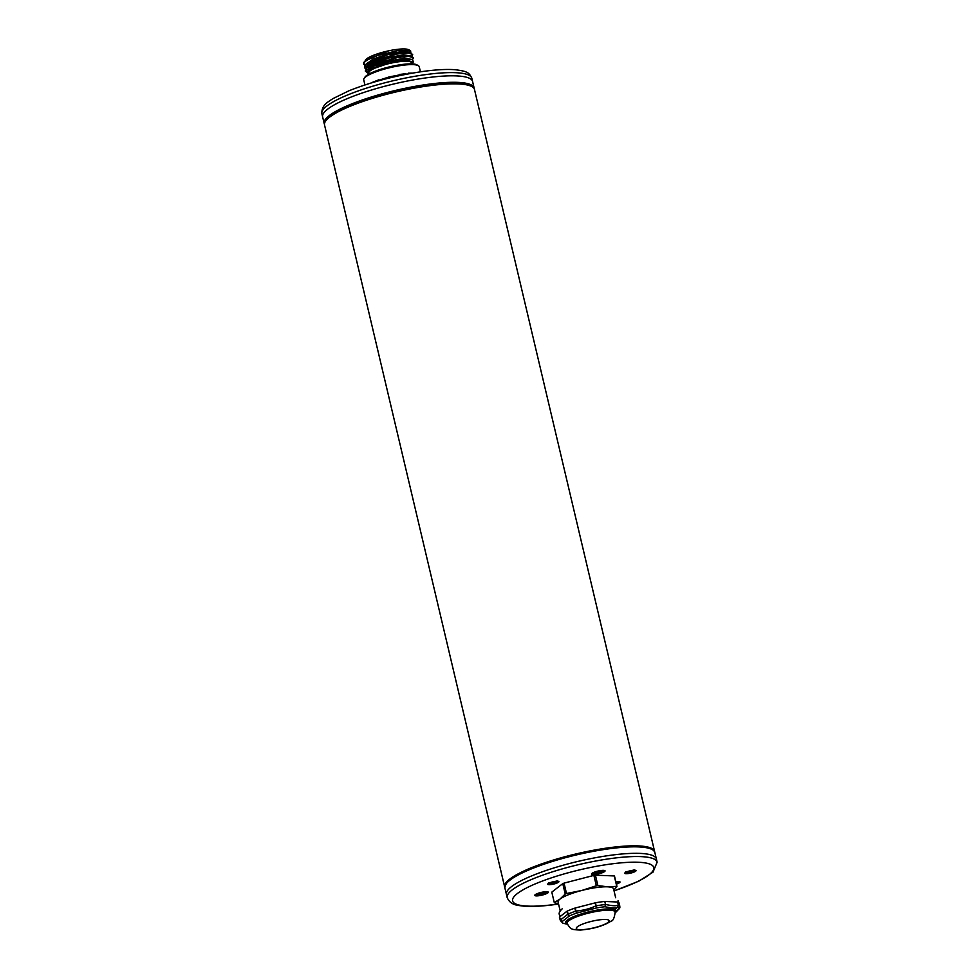 <?xml version="1.0" encoding="UTF-8"?>
<svg xmlns="http://www.w3.org/2000/svg" width="979" height="979" viewBox="0 0 979 979"><rect width="100%" height="100%" fill="white"/><g stroke="black" fill="none" stroke-linecap="round" stroke-linejoin="round"><path stroke-width="1.47" d="M474.228 88.795L474.117 87.951A77.047 15.664 166.7 0 0 426.391 84.524A77.047 15.664 166.7 0 0 324.159 123.391L322.629 116.905A77.047 15.664 -13.3 0 1 424.862 78.039A77.047 15.664 -13.3 0 1 472.576 81.465L471.817 78.247A77.047 15.664 -13.3 0 0 424.103 74.832A77.047 15.664 -13.3 0 0 321.871 113.686C321.393 104.741 328.638 101.706 332.933 98.61L348.916 90.802C370.968 82.028 395.283 75.628 421.876 71.614C435.496 69.68 446.669 69.056 455.394 69.742C467.607 71.345 469.088 72.593 471.817 78.247M346.872 107.666A75.359 15.321 -13.3 0 1 426.061 86.091A75.359 15.321 -13.3 0 1 446.767 84.047M321.871 113.686L322.629 116.905A77.047 15.664 -13.3 0 1 424.862 78.039A77.047 15.664 -13.3 0 1 472.576 81.465L474.117 87.951M373.342 82.309L371.078 82.995M373.305 82.126A32.442 6.596 -13.3 0 1 374.578 81.624L389.299 76.888L405.942 73.682A32.442 6.596 166.7 0 0 404.413 73.89L399.493 74.453M412.514 73.095L408.365 73.168M364.934 84.94L363.723 79.813A28.513 5.801 -13.3 0 1 364.053 78.491A28.513 5.801 -13.3 0 1 365.595 76.937A28.513 5.801 -13.3 0 1 393.056 66.951A28.513 5.801 -13.3 0 1 418.339 65.666A28.513 5.801 -13.3 0 1 419.22 66.694L420.432 71.822M364.053 78.491L364.886 77.219A27.388 5.568 -13.3 0 1 366.354 75.726A27.388 5.568 -13.3 0 1 392.75 66.131A27.388 5.568 -13.3 0 1 417.03 64.895L418.339 65.666M369.107 73.976L368.863 72.935A21.93 4.454 -13.3 0 1 397.963 61.873A21.93 4.454 166.7 0 1 411.547 62.84L411.792 63.892M398.294 61.616A22.872 4.65 166.7 0 0 375.373 67.686A22.872 4.65 166.7 0 0 368.655 73.976A22.872 4.65 166.7 0 0 368.887 74.098A22.872 4.65 166.7 0 1 367.957 73.156A22.872 4.65 166.7 0 1 369.45 70.855A22.872 4.65 166.7 0 1 393.791 62.375A22.872 4.65 166.7 0 1 412.465 62.632A22.872 4.65 166.7 0 1 412.049 63.892A22.872 4.65 166.7 0 0 412.196 63.684A22.872 4.65 166.7 0 0 398.294 61.616M368.655 73.976L368.52 70.317L398.465 60.013L412.024 59.474L389.666 61.383L368.52 70.317M410.923 52.805L397.229 53.417L365.84 64.443L364.506 67.637L374.48 60.343L397.364 53.98L408.194 53.013L412.673 54.457L408.916 52.279M367.211 72.568L365.314 71.039L375.251 63.757L398.172 57.382L409.002 56.415L413.481 57.859L411.718 56.207L398.037 56.819L366.648 67.845L368.312 66.401L388.883 57.981L409.589 55.644M365.314 71.039L366.648 67.845M412.196 63.684L413.517 61.64L412.024 59.474M365.681 68.873L364.506 67.637M363.698 64.235L363.601 62.95A24.952 5.079 166.7 0 1 363.845 62.46A24.952 5.079 166.7 0 1 376.854 55.717C368.373 58.862 363.98 61.604 363.662 63.941L364.873 65.471M365.84 64.443L367.504 62.999L388.076 54.579L408.794 52.242M366.134 60.135L388.675 50.822L365.326 60.784L363.882 62.411M413.481 57.859L412.477 59.609M411.694 56.195L412.673 54.457M367.578 71.332L374.002 66.193L389.104 60.943L404.523 58.263L411.682 59.389M366.819 67.71L373.684 62.558L388.761 57.431L403.886 54.848L410.886 55.987M410.813 52.768L410.605 50.798L397.572 50.663L376.854 55.717M364.922 61.163L369.059 57.308C373.941 54.787 380.476 52.633 388.675 50.822A22.872 4.65 -13.3 0 1 408.916 49.807L410.605 50.798M366.011 64.296L372.877 59.156L387.953 54.016L403.091 51.446L410.079 52.585L409.626 50.627M365.204 60.894L369.059 57.308A22.872 4.65 166.7 0 0 365.375 60.098L365.253 60.282M404.584 74.588L404.413 73.89M406.089 74.294L405.942 73.682M365.326 60.184A22.872 4.65 -13.3 0 1 366.611 58.85A22.872 4.65 -13.3 0 1 390.327 50.492A22.872 4.65 -13.3 0 1 409.528 50.382M504.797 887.366A77.047 15.664 -13.3 0 1 504.65 886.901L324.526 124.945A77.047 15.664 -13.3 0 1 329.568 117.199A77.047 15.664 -13.3 0 1 426.758 86.079A77.047 15.664 -13.3 0 1 474.485 89.493L654.596 851.461A77.047 15.664 -13.3 0 1 654.67 851.938M504.65 886.901A77.047 15.664 -13.3 0 1 509.692 879.154A77.047 15.664 -13.3 0 1 606.882 848.047A77.047 15.664 -13.3 0 1 654.596 851.461M654.841 852.476C652.895 849.368 653.568 848.059 641.392 846.37C632.581 845.587 620.967 846.223 606.564 848.255C561.616 855.585 505.764 871.787 504.883 887.929A77.047 15.664 -13.3 0 1 607.127 849.062A77.047 15.664 -13.3 0 1 654.841 852.476L656.371 858.962A77.047 15.664 166.7 0 0 608.657 855.548A77.047 15.664 166.7 0 0 506.424 894.402L507.183 897.621C510.83 905.881 518.601 905.257 523.227 906.101C532.001 906.835 543.296 906.224 557.124 904.253L558.568 904.045M616.391 884.123A6.951 1.42 166.7 0 0 619.536 882.666A6.951 1.42 166.7 0 0 620.001 881.957A6.951 1.42 166.7 0 0 615.803 881.638M547.848 892.885A6.951 1.42 166.7 0 0 548.313 892.175A6.951 1.42 166.7 0 0 542.623 892.114A6.951 1.42 166.7 0 0 535.219 894.684A6.951 1.42 166.7 0 0 534.767 895.381A6.951 1.42 166.7 0 0 540.432 895.467A6.951 1.42 166.7 0 0 547.848 892.885M604.606 871.555A6.951 1.42 166.7 0 0 605.059 870.857A6.951 1.42 166.7 0 0 599.368 870.784A6.951 1.42 166.7 0 0 591.977 873.354A6.951 1.42 166.7 0 0 591.524 874.051A6.951 1.42 166.7 0 0 597.19 874.137A6.951 1.42 166.7 0 0 604.606 871.555M614.066 890.927L638.749 881.198L653.005 872.154L657.129 862.181L656.371 858.962A77.047 15.664 166.7 0 0 608.657 855.548A77.047 15.664 166.7 0 0 506.424 894.402L504.883 887.929M564.051 883.119L566.498 893.509A32.442 6.596 166.7 0 0 565.226 894.011L559.951 899.126L554.261 902.516L551.801 892.126L562.766 883.621A32.442 6.596 166.7 0 1 564.051 883.119L593.886 875.397A32.442 6.596 -13.3 0 1 595.416 875.177L597.863 885.567L607.506 886.815A28.513 5.801 166.7 0 0 581.624 890.511A28.513 5.801 166.7 0 0 559.951 899.126A28.513 5.801 166.7 0 0 558.079 902.002L560.184 910.874M615.669 897.755L613.576 888.883A28.513 5.801 166.7 0 0 607.506 886.815L616.746 886.338A32.442 6.596 -13.3 0 1 616.99 886.631L614.531 876.242A32.442 6.596 166.7 0 0 614.286 875.948L595.416 875.177M554.261 902.516A32.442 6.596 166.7 0 0 554.506 902.809L558.495 903.715M566.498 893.509L581.624 890.511L596.346 885.787A32.442 6.596 -13.3 0 1 597.863 885.567M616.99 886.631L613.857 890.058M614.286 875.948L616.746 886.338M593.886 875.397L596.346 885.787M562.766 883.621L565.226 894.011M595.061 902.883L596.529 907.949L576.435 913.15L575.187 908.022L595.44 902.797L596.162 905.856A30.557 6.217 -13.3 0 1 605.352 904.547L604.973 906.75C611.936 908.108 616.097 908.304 617.455 907.325L618.361 905.085L617.798 902.002A30.716 6.241 -13.3 0 1 619.291 903.446L619.842 906.505A30.557 6.217 -13.3 0 0 618.361 905.085L617.688 907.264A29.297 5.96 -13.3 0 1 619.058 908.879L619.658 908.182M567.698 914.398L567.881 914.251A30.557 6.217 -13.3 0 1 575.591 911.18L574.82 908.133A30.716 6.241 -13.3 0 0 567.025 911.229L567.698 914.398L569.362 915.965L561.983 921.692L559.45 917.103A30.716 6.241 -13.3 0 0 559.498 917.58L560.38 920.566A30.557 6.217 -13.3 0 1 560.331 920.101L560.404 920.04M559.45 917.103L560.331 920.101L561.983 921.692A29.297 5.96 -13.3 0 0 563.353 923.295L566.743 924.103L562.925 923.173L560.38 920.566M615.24 912.881L619.058 908.879L619.842 906.505M595.44 902.797A30.716 6.241 -13.3 0 1 604.741 901.463L605.646 904.572L604.973 906.75A29.297 5.96 -13.3 0 0 596.529 907.949L595.783 905.979M596.15 905.82L595.758 905.905C590.043 908.696 583.447 910.397 575.946 911.033L575.579 911.143M575.958 911.106L576.435 913.15A29.297 5.96 -13.3 0 0 569.362 915.965L567.025 911.229M604.741 901.463L617.798 902.002M566.829 911.351L559.523 917.005M605.646 904.572L605.634 904.498C612.401 905.918 616.464 906.126 617.822 905.098L618.19 905.085M605.34 904.51L605.034 901.451M567.869 914.215L560.318 920.076M537.447 893.558A5.813 1.187 166.7 0 0 535.99 895.039A5.813 1.187 166.7 0 0 545.401 893.484A5.813 1.187 166.7 0 0 547.053 892.432A5.813 1.187 166.7 0 0 545.095 891.747M544.006 892.407A3.61 0.734 -13.3 0 1 544.875 892.542A3.61 0.734 -13.3 0 1 544.85 892.946A3.61 0.734 -13.3 0 1 543.908 893.484A3.61 0.734 -13.3 0 1 542.317 894.035A3.61 0.734 -13.3 0 1 538.939 894.598A3.61 0.734 -13.3 0 1 537.997 894.157A3.61 0.734 -13.3 0 1 538.095 894.047A3.61 0.734 -13.3 0 1 539.037 893.509A3.61 0.734 -13.3 0 1 540.628 892.958A3.61 0.734 -13.3 0 1 544.006 892.407L544.85 892.946L542.317 894.035L541.987 892.64M542.317 894.035L538.939 894.598L538.719 893.656M538.939 894.598L538.095 894.047M616.268 883.584A5.813 1.187 166.7 0 0 618.434 882.52A5.813 1.187 166.7 0 0 618.752 882.201A5.813 1.187 166.7 0 0 616.782 881.516M615.938 882.177A3.61 0.734 -13.3 0 1 616.562 882.312A3.61 0.734 -13.3 0 1 616.635 882.373A3.61 0.734 -13.3 0 1 616.44 882.801A3.61 0.734 -13.3 0 1 616.134 882.997M616.501 882.287L615.889 882.409M594.192 872.228A5.813 1.187 166.7 0 0 592.748 873.721A5.813 1.187 166.7 0 0 602.146 872.154A5.813 1.187 166.7 0 0 603.81 871.102A5.813 1.187 166.7 0 0 601.852 870.417M600.751 871.077A3.61 0.734 -13.3 0 1 601.62 871.212A3.61 0.734 -13.3 0 1 601.596 871.616A3.61 0.734 -13.3 0 1 600.665 872.167A3.61 0.734 -13.3 0 1 599.062 872.705A3.61 0.734 -13.3 0 1 595.685 873.268A3.61 0.734 -13.3 0 1 594.755 872.827A3.61 0.734 -13.3 0 1 594.84 872.73A3.61 0.734 -13.3 0 1 595.783 872.179A3.61 0.734 -13.3 0 1 597.374 871.628A3.61 0.734 -13.3 0 1 600.751 871.077L601.596 871.616L599.062 872.705L598.732 871.31M599.062 872.705L595.685 873.268L595.465 872.326M595.685 873.268L594.84 872.73M464.854 84.537A75.97 15.444 166.7 0 0 426.269 85.895A75.97 15.444 166.7 0 0 330.914 116.195M365.718 64.553L363.662 63.941M614.041 890.829A72.544 14.746 166.7 0 0 653.788 867.614A72.544 14.746 166.7 0 0 608.84 864.286A72.544 14.746 166.7 0 0 517.316 893.582A72.544 14.746 166.7 0 0 557.504 904.094A72.544 14.746 166.7 0 0 558.544 903.935M555.338 881.369A5.776 1.175 -13.3 0 1 558.532 882.214A5.776 1.175 -13.3 0 1 551.25 884.539A5.776 1.175 -13.3 0 1 548.056 883.707A5.776 1.175 -13.3 0 1 555.338 881.369M632.434 870.38A5.776 1.175 -13.3 0 1 635.64 871.212A5.776 1.175 -13.3 0 1 628.359 873.549A5.776 1.175 -13.3 0 1 625.153 872.705A5.776 1.175 -13.3 0 1 632.434 870.38M657.129 862.181A77.047 15.664 166.7 0 0 609.415 858.754A77.047 15.664 166.7 0 0 507.183 897.621M557.308 881.259A4.65 0.942 -13.3 0 1 551.397 883.18A4.65 0.942 -13.3 0 1 548.938 883.242M634.416 870.27A4.65 0.942 -13.3 0 1 628.506 872.179A4.65 0.942 -13.3 0 1 626.046 872.24M608.032 922.402A16.876 3.426 166.7 0 0 598.695 919.954A16.876 3.426 166.7 0 0 577.402 926.77A16.876 3.426 166.7 0 0 586.751 929.218A16.876 3.426 166.7 0 0 608.032 922.402M615.155 912.061A24.72 5.03 166.7 0 0 595.159 911.657A24.72 5.03 166.7 0 0 568.64 920.86A24.72 5.03 166.7 0 0 567.049 923.43C569.497 927.346 571.051 929.108 571.724 928.716C571.871 929.401 574.771 929.842 580.412 930.05C593.127 928.985 603.358 925.999 611.092 921.129C613.087 920.896 614.445 917.874 615.155 912.061M615.216 912.575A25.613 5.213 166.7 0 0 598.242 910.103A25.613 5.213 166.7 0 0 567.636 920.187A25.613 5.213 166.7 0 0 567.22 923.919A25.662 5.213 166.7 0 1 582.872 913.615A25.662 5.213 166.7 0 1 614.592 909.809A0.906 0.844 -67.7 0 0 614.934 909.613A26.054 5.299 166.7 0 0 582.101 913.664A26.054 5.299 166.7 0 0 567.306 924.139M615.228 912.612A25.662 5.213 166.7 0 0 615.889 911.327A25.662 5.213 166.7 0 0 614.592 909.809M615.889 911.327A0.906 0.881 5.5 0 0 616.256 911.155A26.054 5.299 166.7 0 0 614.934 909.613L617.455 907.325A2.252 1.823 76.3 0 0 617.822 905.098M615.24 912.807A26.054 5.299 166.7 0 0 616.256 911.155L618.924 909.063A2.252 1.897 36.4 0 0 619.328 908.683L619.328 908.683A2.252 1.897 36.4 0 0 619.401 908.573M617.602 901.977L618.361 905.049M324.159 123.391L324.441 124.198M371.971 82.517L378.775 79.85M411.718 56.207L409.589 55.656M366.684 59.597L365.326 60.784M548.521 882.972L557.565 880.831M625.618 871.971L634.673 869.829M567.343 924.213L566.706 924.09M619.891 907.337L615.387 912.783M560.306 916.405L559.352 914.582C558.691 913.126 559.633 911.204 562.191 908.842M618.067 900.692L618.153 902.173M547.053 892.432L547.506 891.747M535.99 895.039L535.293 894.635M618.752 882.201L619.193 881.528M603.81 871.102L604.251 870.417M592.748 873.721L592.05 873.305"/></g></svg>

